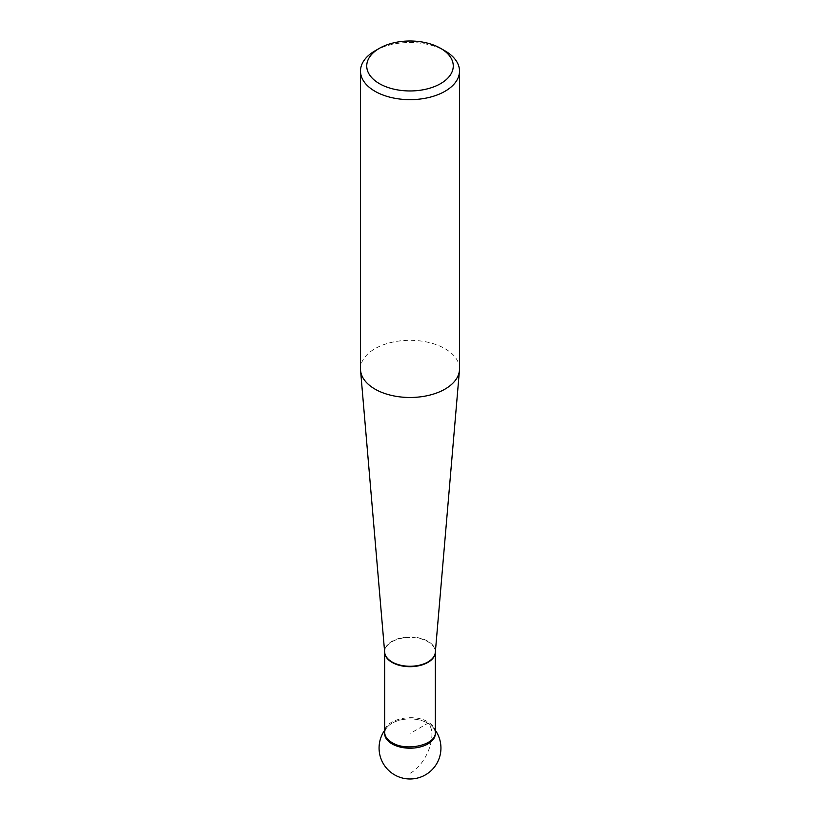 <?xml version="1.0" encoding="UTF-8"?>
<svg xmlns="http://www.w3.org/2000/svg" width="820" height="820" viewBox="0 0 820 820"><rect width="100%" height="100%" fill="white"/><g stroke="black" fill="none" stroke-linecap="round" stroke-linejoin="round"><path stroke-width="0.61" stroke-dasharray="4.1 3.07" d="M459.507 368.897A49.507 28.577 0 0 0 410 340.32A49.507 28.577 0 0 0 360.492 368.897M374.996 50.86A49.507 28.577 180 0 1 445.004 50.86M384.662 733.562A25.338 14.627 180 0 1 400.303 720.052A25.338 14.627 180 0 1 427.917 723.219A25.338 14.627 180 0 1 435.338 733.562M435.317 732.947A25.338 14.627 0 0 0 432.007 726.315A25.338 14.627 0 0 0 427.917 723.219A25.338 14.627 0 0 0 392.083 723.219A25.338 14.627 0 0 0 387.993 726.315A25.338 14.627 0 0 0 384.683 732.947M410 773.322L410 733.562L427.917 723.219C438.351 732.721 427.005 764.466 410 773.322M435.348 652.197L435.328 652.341A25.358 14.647 0 0 0 410 636.966A25.358 14.647 0 0 0 384.672 652.341L384.652 652.054A25.348 14.637 180 0 1 410 637.427A25.348 14.637 180 0 1 435.348 652.054A25.348 14.637 180 0 1 435.338 652.218M435.348 732.291C435.215 728.273 432.745 724.829 427.917 721.938C413.382 712.621 383.524 719.755 384.652 732.291M387.993 726.315A30.945 30.945 0 0 0 384.652 730.312M435.348 730.312A30.945 30.945 0 0 0 432.007 726.315"/><path stroke-width="1.23" d="M360.492 71.073L360.492 368.897A49.507 28.577 0 0 0 360.554 370.312A49.507 28.577 0 0 0 374.996 389.11A49.507 28.577 0 0 0 427.814 395.568A49.507 28.577 0 0 0 459.446 370.312A49.507 28.577 0 0 0 459.507 368.897L459.507 71.073A49.507 28.577 180 0 1 428.942 97.477A49.507 28.577 180 0 1 374.996 91.286A49.507 28.577 180 0 1 360.492 71.073A49.507 28.577 180 0 1 374.996 50.86L379.404 48.318A43.265 24.979 0 0 0 379.404 83.64A43.265 24.979 0 0 0 440.596 83.64A43.265 24.979 0 0 0 440.596 48.318A43.265 24.979 0 0 0 379.404 48.318M445.004 50.86L440.596 48.318L445.004 50.86A49.507 28.577 180 0 1 459.507 71.073M435.338 732.557L435.338 733.562A25.338 14.627 180 0 1 410 748.199A25.338 14.627 180 0 1 384.662 733.562L384.662 732.557M384.683 732.947A25.338 14.627 0 0 0 410 748.199A25.338 14.627 0 0 0 435.317 732.947M360.554 370.312L384.672 652.341A25.358 14.647 0 0 0 392.062 661.966A25.358 14.647 0 0 0 419.122 665.276A25.358 14.647 0 0 0 435.328 652.341L459.446 370.312M435.338 652.218A25.348 14.637 180 0 1 419.573 665.604A25.348 14.637 180 0 1 392.083 662.406A25.348 14.637 180 0 1 384.662 652.218M384.652 652.197L384.652 732.291C384.785 736.298 387.255 739.742 392.083 742.633C406.617 751.95 436.476 744.816 435.348 732.291L435.348 652.197M384.652 730.312A30.945 30.945 0 0 0 430.572 771.169A30.945 30.945 0 0 0 435.348 730.312"/></g></svg>
